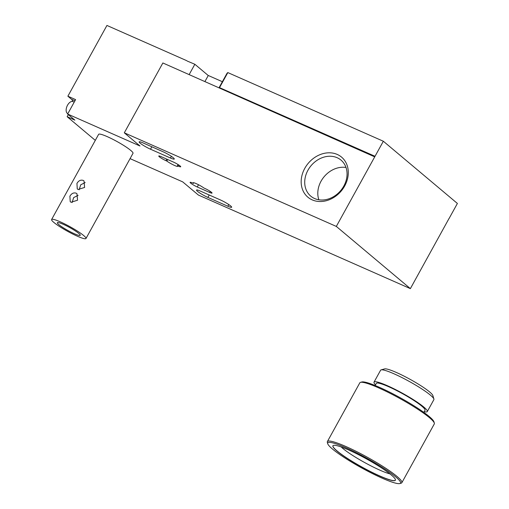 <?xml version="1.0" encoding="UTF-8"?>
<svg xmlns="http://www.w3.org/2000/svg" width="509" height="509" viewBox="0 0 509 509"><rect width="100%" height="100%" fill="white"/><g stroke="black" fill="none" stroke-linecap="round" stroke-linejoin="round"><path stroke-width="0.76" d="M219.029 87.764L226.823 73.652A159.909 21.149 28.9 0 1 227.828 72.583L219.519 87.631L375.031 156.288L374.745 156.874L162.867 62.97L124.311 132.817L139.975 145.981L67.64 114.041L74.874 120.124L67.143 116.707L95.304 140.363M130.069 158.636L182.699 181.872L198.364 195.03L410.369 288.635L449.033 218.476M189.163 74.581L194.852 64.268L187.147 61.023M193.414 183.38A7.037 0.929 28.9 0 1 193.096 182.788A7.037 0.929 28.9 0 1 196.194 183.615A7.037 0.929 28.9 0 1 203.956 188.031L204.86 188.432A5.478 0.725 28.9 0 1 209.81 191.123A5.478 0.725 28.9 0 1 212.043 193.083A5.478 0.725 28.9 0 1 209.625 192.44L197.282 186.988A5.478 0.725 28.9 0 1 192.332 184.303A5.478 0.725 28.9 0 1 190.099 182.337A5.478 0.725 28.9 0 1 192.51 182.986L193.414 183.38L193.77 182.737M177.393 165.724A7.037 0.929 28.9 0 1 177.717 166.316A7.037 0.929 28.9 0 1 174.619 165.489A7.037 0.929 28.9 0 1 166.857 161.067L165.953 160.672A5.478 0.725 28.9 0 1 161.003 157.981A5.478 0.725 28.9 0 1 158.77 156.015A5.478 0.725 28.9 0 1 161.181 156.664L173.531 162.11A5.478 0.725 28.9 0 1 178.481 164.801A5.478 0.725 28.9 0 1 180.714 166.767A5.478 0.725 28.9 0 1 178.296 166.119L177.393 165.724L178.055 164.528M67.862 113.647L67.729 113.59A6.547 3.62 -66.2 0 1 67.525 105.21A6.547 3.62 -66.2 0 1 73.016 101.615L74.212 102.144M60.247 221.829A19.635 2.596 -151.1 0 0 51.606 219.519A19.635 2.596 -151.1 0 0 59.604 226.556A19.635 2.596 -151.1 0 0 77.336 236.189A19.635 2.596 -151.1 0 0 85.983 238.498A19.635 2.596 -151.1 0 0 77.985 231.461A19.635 2.596 -151.1 0 0 60.247 221.829M71.063 202.238L70.223 201.717L69.892 196.194C71.546 193.452 73.608 192.434 76.083 193.153L76.954 193.7L77.553 200.228L71.063 202.238M78.119 189.463L77.273 188.941L76.942 183.418C78.596 180.676 80.664 179.658 83.132 180.377L84.01 180.924L84.602 187.452L78.119 189.463M51.606 219.519L98.631 134.338A19.635 2.596 28.9 0 1 107.272 136.647A19.635 2.596 28.9 0 1 125.004 146.287A19.635 2.596 28.9 0 1 133.002 153.317L85.983 238.498M78.774 233.415A13.088 1.731 28.9 0 1 80.25 235.336A13.088 1.731 28.9 0 1 71.336 232.301A13.088 1.731 28.9 0 1 58.815 224.603A13.088 1.731 28.9 0 1 57.339 222.681A13.088 1.731 28.9 0 1 66.253 225.716A13.088 1.731 28.9 0 1 78.774 233.415M78.125 195.303L73.64 197.607L72.113 202.544M85.175 182.527L80.689 184.831L79.169 189.768M307.958 170.216A23.522 19.348 130 0 1 341.017 160.125A23.522 19.348 130 0 1 343.817 186.052A23.522 19.348 130 0 1 310.764 196.143A23.522 19.348 130 0 1 307.958 170.216M318.857 199.789A23.522 19.348 130 0 1 321.045 181.21A23.522 19.348 130 0 1 346.005 167.474M304.776 168.352A26.175 21.537 130 0 1 337.27 154.45A26.175 21.537 130 0 1 344.688 185.97A26.175 21.537 130 0 1 312.195 199.878A26.175 21.537 130 0 1 304.776 168.352M227.828 72.583L383.341 141.241L457.394 203.454L449.084 218.501M204.93 81.542L208.27 75.485L222.376 81.714M166.857 161.067L167.703 159.54M220.302 199.891A8.672 1.145 28.9 0 1 228.134 204.147A8.672 1.145 28.9 0 1 231.665 207.252A8.672 1.145 28.9 0 1 227.854 206.234L207.895 197.422A8.672 1.145 28.9 0 1 200.062 193.172A8.672 1.145 28.9 0 1 196.531 190.067A8.672 1.145 28.9 0 1 200.349 191.085L220.302 199.891M162.912 151.676A8.672 1.145 28.9 0 1 170.744 155.932A8.672 1.145 28.9 0 1 174.275 159.037A8.672 1.145 28.9 0 1 170.458 158.019L150.505 149.207A8.672 1.145 28.9 0 1 142.673 144.957A8.672 1.145 28.9 0 1 139.142 141.846A8.672 1.145 28.9 0 1 142.959 142.87L162.912 151.676M67.143 116.707L68.308 114.601M72.755 101.526A8.182 4.524 113.8 0 0 71.546 99.293L67.875 96.207L75.606 99.618L67.64 114.041M186.746 60.686L106.935 25.45L67.875 96.207M410.369 288.635L336.322 226.422L124.311 132.817M194.852 64.268L208.251 75.523M374.719 156.855L336.322 226.422M383.341 141.241L375.031 156.288M389.926 473.873A30.998 4.097 28.9 0 1 379.93 470.176A30.998 4.097 28.9 0 1 342.811 448.41A30.998 4.097 28.9 0 1 341.208 446.972M332.95 445.712A35.662 4.715 -151.1 0 0 337.015 450.891A35.662 4.715 28.9 0 0 370.915 471.76A35.662 4.715 28.9 0 0 395.391 480.184M336.952 450.999A35.662 4.715 -151.1 0 0 371.061 471.983A35.662 4.715 -151.1 0 0 395.366 480.241A35.662 4.715 -151.1 0 0 391.326 475.005A35.662 4.715 -151.1 0 0 357.216 454.028A35.662 4.715 -151.1 0 0 332.918 445.769A35.662 4.715 -151.1 0 0 336.952 450.999M399.839 483.55A41.553 5.497 -151.1 0 1 382.227 478.199A41.553 5.497 28.9 0 1 327.732 443.746A41.553 5.497 28.9 0 1 346.056 447.812A41.553 5.497 -151.1 0 1 385.612 469.527A41.553 5.497 -151.1 0 1 399.839 483.55L401.156 483.181A42.533 5.624 -151.1 0 0 401.849 482.71A42.533 5.624 -151.1 0 0 384.524 467.472A42.533 5.624 -151.1 0 0 346.101 446.603A42.533 5.624 28.9 0 0 327.37 441.596A42.533 5.624 28.9 0 0 327.344 442.436L327.732 443.746M327.37 441.596L359.818 382.819A42.533 5.624 28.9 0 1 360.512 382.348A42.533 5.624 28.9 0 1 378.543 387.826A42.533 5.624 -151.1 0 1 434.323 423.094A42.533 5.624 -151.1 0 1 434.298 423.933L401.849 482.71M434.323 423.094L433.935 421.789A41.553 5.497 -151.1 0 0 379.44 387.33A41.553 5.497 28.9 0 0 361.829 381.979L360.512 382.348M375.152 385.51L376.31 383.404A27.81 3.678 28.9 0 1 395.264 389.849A27.81 3.678 28.9 0 1 421.866 406.207A27.81 3.678 -151.1 0 1 425.009 410.292L423.851 412.392M424.22 411.717A30.432 4.027 -151.1 0 0 427.299 411.552A30.432 4.027 -151.1 0 0 414.905 400.653A30.432 4.027 -151.1 0 0 387.419 385.72A30.432 4.027 -151.1 0 0 374.02 382.144A30.432 4.027 -151.1 0 0 375.521 384.836M374.02 382.144L380.605 370.215A30.432 4.027 28.9 0 1 381.101 369.878A30.432 4.027 28.9 0 1 393.998 373.797A30.432 4.027 28.9 0 1 430.442 395.162A30.432 4.027 28.9 0 1 433.903 399.031A30.432 4.027 28.9 0 1 433.884 399.629L427.299 411.552M381.101 369.878L384.607 368.904A27.81 3.678 28.9 0 1 404.706 376.463A27.81 3.678 28.9 0 1 429.698 392.013A27.81 3.678 28.9 0 1 432.866 395.544L433.903 399.031M165.953 160.672L166.799 159.139M178.296 166.119L178.882 165.069M209.625 192.44L210.211 191.39M197.282 186.988L198.523 184.742M227.854 206.234L228.77 204.567M207.895 197.422L209.231 195.004M170.458 158.019L171.38 156.352M150.505 149.207L151.841 146.789M74.957 100.795L71.546 99.293"/></g></svg>
